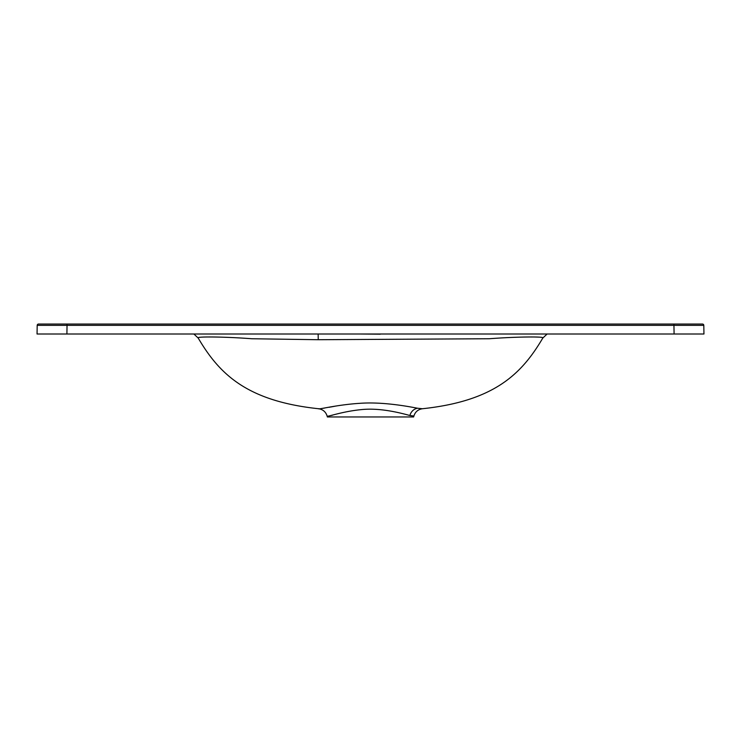 <?xml version="1.0" encoding="UTF-8"?>
<svg xmlns="http://www.w3.org/2000/svg" width="741" height="741" viewBox="0 0 741 741"><rect width="100%" height="100%" fill="white"/><g stroke="black" fill="none" stroke-linecap="round" stroke-linejoin="round"><path stroke-width="1.11" d="M380.328 334.182L360.543 334.006M684.091 334.006L687.361 334.006M680.673 334.006L677.404 334.006L680.673 334.006M702.468 324.049L673.94 324.049L702.468 324.049A1.325 1.325 0 0 1 703.802 325.355L703.95 334.006L37.05 334.006L37.198 325.355L37.05 334.006M63.596 334.006L60.327 334.006M56.909 334.006L53.639 334.006M66.903 334.006L67.061 324.049L38.532 324.049L673.94 324.049L673.94 325.355L37.198 325.355A1.325 1.325 0 0 1 38.532 324.049A1.325 1.325 0 0 0 37.198 325.355M703.802 325.355L673.94 325.355L674.097 334.006M327.124 416.053L327.365 416.951L413.635 416.951L413.876 416.053L409.893 415.497C402.326 413.524 380.948 407.457 361.089 409.643C341.629 411.551 326.976 417.239 327.124 416.053C325.799 411.885 322.965 409.449 318.649 408.745C318.019 409.754 336.923 404.771 359.533 403.345C382.171 401.622 407.55 406.309 417.544 408.235L422.351 408.745C494.423 401.094 521.71 373.862 542.764 338.109L547.108 334.006M324.317 408.115L322.326 408.384M319.065 408.699L318.649 408.745C246.577 401.094 219.29 373.862 198.236 338.109L198.468 337.739C197.254 336.59 223.773 336.609 251.764 338.748L318.232 339.711L489.236 338.748C517.153 336.609 543.755 336.59 542.532 337.739L542.764 338.109M334.923 406.225L330.403 407.059M329.754 407.18L329.208 407.291M203.682 337.062L201.969 337.127M201.932 337.136L201.441 337.164M542.505 337.646L541.967 337.433M539.513 337.155L535.113 337.007M331.107 415.497L332.255 415.266M408.773 415.275L413.876 416.053C415.201 411.885 418.035 409.449 422.351 408.745M417.544 408.235A9.957 9.059 -81.4 0 0 409.893 415.497M318.158 334.006L318.232 339.711M198.236 338.109L193.892 334.006"/></g></svg>
